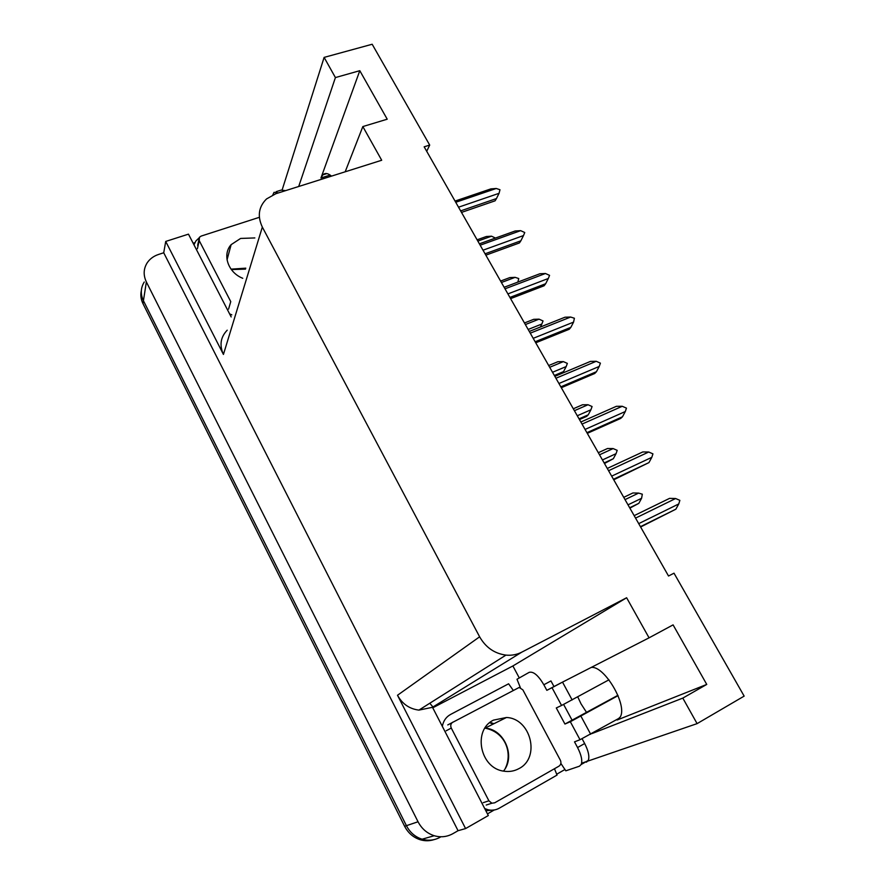 <?xml version="1.0" encoding="UTF-8"?>
<svg xmlns="http://www.w3.org/2000/svg" width="885" height="885" viewBox="0 0 885 885"><rect width="100%" height="100%" fill="white"/><g stroke="black" fill="none" stroke-linecap="round" stroke-linejoin="round"><path stroke-width="1.33" d="M577.761 696.893L581.036 703.863L586.7 712.635M426.703 151.302L429.701 145.074L372.176 44.25L324.12 57.392L335.415 77.57L359.797 70.689L320.945 177.985L322.793 174.876C325.06 172.73 327.959 173.15 331.499 176.115M440.232 837.199C434.513 840.352 428.462 841.027 422.09 839.212C415.187 836.978 409.965 832.464 406.414 825.672L143.425 300.723C140.339 294.13 140.626 287.879 144.266 281.994C140.626 287.879 140.339 294.13 143.425 300.723L406.414 825.672C409.965 832.464 415.187 836.978 422.09 839.212C428.462 841.027 434.513 840.352 440.232 837.199M432.754 707.812L512.891 665.962L519.285 677.954M565.039 769.452L556.599 774.286M494.239 809.985L487.458 813.879M193.162 243.231L194.833 242.689M488.321 815.55L432.499 707.303L418.915 710.113C409.456 708.929 402.321 703.984 397.498 695.256L465.587 828.57L488.321 815.55M231.173 316.941L188.472 234.149L165.716 241.439L223.429 354.442C219.281 345.227 220.542 337.141 227.213 330.182M163.725 252.767L458.065 830.705L452.888 833.67C447.013 836.911 440.796 837.597 434.225 835.728C427.112 833.416 421.714 828.758 418.041 821.767L146.368 281.95C143.193 275.18 143.47 268.797 147.209 262.79C149.886 258.863 153.658 256.075 158.559 254.449L163.725 252.767L165.716 241.439M324.12 57.392L282.304 189.423M592.076 733.532L682.811 698.099L697.092 723.631L744.152 696.119L674.005 573.181L668.529 576.013L424.158 146.821L429.701 145.074M697.092 723.631L581.611 763.235M465.587 828.57L458.065 830.705M345.183 171.79L362.839 126.566L381.701 160.251L275.866 193.715L266.54 198.937C258.619 206.791 257.225 216.172 262.336 227.08L479.626 636.802C485.699 647.444 494.472 653.55 505.943 655.11C511.607 655.641 516.862 654.668 521.719 652.19L626.624 597.751L512.891 665.962M626.624 597.751L649.059 637.831L556.776 685.067M335.415 77.57L298.71 186.492M591.103 667.467C604.057 665.077 627.719 704.847 620.285 716.927L617.111 720.014L706.75 684.426L673.087 624.876L649.059 637.831M706.75 684.426L682.811 698.099M359.797 70.689L387.221 119.198L362.839 126.566M434.004 839.633C429.457 841.082 424.866 841.115 420.22 839.743C413.35 837.52 408.151 833.028 404.622 826.28L142.972 303.632C140.881 299.373 140.339 295.059 141.323 290.7M629.877 508.134L638.837 503.322L629.666 507.758M625.031 499.616L638.616 493.1L642.322 494.195L641.592 498.288L628.007 504.837M638.616 493.1L632.908 492.956L623.737 497.348M638.837 503.322L641.592 498.288M635.563 518.112L675.62 498.52L669.591 498.355L634.158 515.645M675.62 498.52L679.868 500.357L678.762 503.941L638.704 523.643M640.618 526.995L675.852 509.196L640.43 526.675M675.852 509.196L678.762 503.941M604.466 463.497L613.338 458.718L604.156 462.955M599.51 454.801L613.128 448.573L617.188 450.343L616.048 453.673L602.442 459.946M613.128 448.573L607.508 448.507L598.315 452.711M613.338 458.718L616.048 453.673M579.454 419.567L586.611 416.415L588.248 414.811L579.044 418.859M574.398 410.695L588.038 404.744L592.076 406.525L590.914 409.777L577.274 415.762M588.038 404.744L582.507 404.766L573.303 408.781M588.248 414.811L590.914 409.777M555.924 378.249L596.236 361.29L590.494 361.39L554.851 376.357L561.997 373.326L563.557 371.6L554.342 375.461M549.685 367.297L563.347 361.611L567.362 363.392L566.179 366.567L552.517 372.275M563.347 361.611L557.904 361.711L548.689 365.538M563.557 371.6L566.179 366.567M608.57 470.709L648.716 452.014L642.787 451.947L607.276 468.442M648.716 452.014L652.942 453.861L651.803 457.346L611.657 476.141M613.736 479.781L648.948 462.601L613.449 479.272M648.948 462.601L651.803 457.346M582.02 424.092L622.255 406.281L616.425 406.292L580.837 422.012M622.255 406.281L626.458 408.129L625.297 411.525L585.062 429.435M587.297 433.362L620.662 418.439L622.487 416.78L586.91 432.676M622.487 416.78L625.297 411.525M596.236 361.29L600.406 363.149L599.222 366.445L558.911 383.504M561.311 387.707L594.731 373.492L596.457 371.7L560.813 386.845M596.457 371.7L599.222 366.445M530.248 333.169L570.626 317.04L564.984 317.217L529.274 331.455M570.626 317.04L574.398 318.246L573.568 322.107L533.201 338.335M535.735 342.805L569.21 329.275L570.847 327.361L535.148 341.765M570.847 327.361L573.568 322.107M193.992 244.846L195.939 240.908L199.036 237.965M231.804 314.839L229.591 313.876M272.834 194.866L274.04 192.333L278.454 192.897M276.164 191.669L281.153 190.098L285.601 190.629M520.38 687.678L516.995 679.249L529.153 672.368C533.356 671.195 538.257 675.321 543.844 684.758L546.841 690.333L552.019 687.689L561.577 705.467L608.957 679.813M561.577 705.467L556.289 707.945L564.94 724.041L617.907 695.311M563.623 704.46L572.042 720.102M546.841 690.333L560.548 683.098M543.844 684.758L550.957 680.941L553.955 686.506M582.12 738.787L584.664 743.522C588.448 750.945 589.653 756.586 588.271 760.425L586.445 762.173M564.94 724.041L570.327 721.729L580.018 739.716L574.509 741.851L577.562 747.548C581.356 754.994 582.573 760.635 581.213 764.474L579.421 766.211L565.792 770.824L560.869 763.412M442.334 726.386C443.319 720.954 446.084 716.961 450.631 714.416L508.598 683.795L513.09 690.112M484.714 808.558L488.122 809.775C492.071 810.649 495.777 810.129 499.24 808.204L557.063 775.072L554.464 768.733M485.843 810.76L494.704 809.908M580.018 739.716L619.688 717.934M618.051 695.654L570.327 721.729M563.878 681.395L552.019 687.689M254.847 237.932L240.609 238.441L231.129 244.658C221.98 254.637 228.087 272.58 242.755 278.288M259.36 217.312L201.16 236.085L199.435 237.268L199.214 240.62L230.753 301.619L228.573 309.086M518.997 768.589C540.779 757.671 530.79 718.343 506.463 717.492L493.531 720.113C472.557 729.859 479.847 768.169 503.698 771.145C509.163 772.041 514.262 771.189 518.997 768.589M452.877 722.116C450.775 723.532 450.244 725.512 451.273 728.056L488.896 800.803L491.894 803.215L494.671 802.817L558.988 766.156C560.968 764.717 561.422 762.737 560.36 760.215L522.869 689.869L519.185 687.446L447.766 724.926M525.358 324.563L539.042 319.153L543.036 320.945L541.83 324.021L528.146 329.463M539.042 319.153L533.688 319.33L524.451 322.97M540.348 327.041L541.83 324.021M501.408 282.503L515.103 277.348L518.732 278.532L517.88 282.083M515.103 277.348L509.837 277.591L500.589 281.065M477.823 241.096L491.54 236.195L495.456 238.065M491.54 236.195L486.352 236.505L477.092 239.813M505.003 288.82L545.437 273.498L539.894 273.753L504.129 287.293M545.437 273.498L549.563 275.357L548.324 278.487L507.901 293.909M510.59 298.632L544.109 285.767L545.658 283.731L509.904 297.426M545.658 283.731L548.324 278.487M480.168 245.2L520.645 230.653L515.192 230.985L479.382 243.829M520.645 230.653L524.75 232.523L523.489 235.565L483.011 250.201M485.843 255.168L519.406 242.955L520.867 240.809L485.069 253.807M520.867 240.809L523.489 235.565M455.731 202.278L496.253 188.483L490.887 188.892L455.045 201.072M496.253 188.483L499.981 189.733L499.051 193.317L458.53 207.201M461.494 212.411L495.091 200.818L496.463 198.561L460.631 210.895M496.463 198.561L499.051 193.317M320.945 177.985L330.16 175.075M146.368 281.95L142.972 303.632M418.041 821.767L404.622 826.28M479.626 636.802L397.498 695.256M262.336 227.08L223.429 354.442M521.719 652.19L432.057 707.535M617.111 720.014L618.405 719.284M429.811 703.221L432.842 706.883M577.562 747.548L584.664 743.522M590.715 734.296L580.969 716.253M572.153 699.958L562.517 682.125M231.04 269.151L245.798 268.166M199.214 240.62L197.41 248.707M493.952 723.698L490.091 722.392M484.936 728.156L484.991 728.156C504.074 728.941 515.999 756.221 503.488 771.112M493.166 724.096L489.704 722.702M451.273 728.056L446.173 730.8M488.896 800.803L483.254 802.662M322.793 174.876L326.853 173.593M434.225 835.728L420.22 839.743M505.943 655.11L418.915 710.113M488.122 809.775L485.721 810.516M588.271 760.425L581.213 764.474M231.361 269.582L245.51 269.117M231.129 244.658L227.036 259.858M198.893 239.724L197.643 245.377M493.896 723.731L490.069 722.414M506.463 717.492L484.991 728.156C506.032 732.16 512.658 753.81 505.247 768.479M491.894 803.215L486.219 805.04"/></g></svg>

